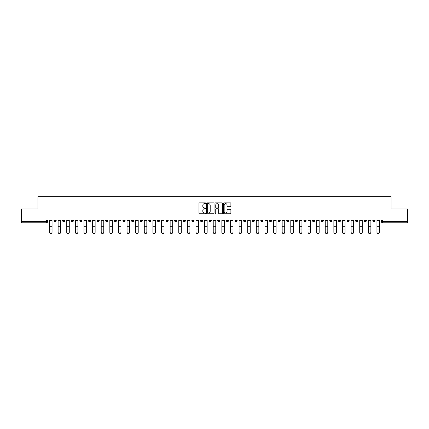 <?xml version="1.0" encoding="UTF-8"?>
<svg xmlns="http://www.w3.org/2000/svg" width="429" height="429" viewBox="0 0 429 429"><rect width="100%" height="100%" fill="white"/><g stroke="black" fill="none" stroke-linecap="round" stroke-linejoin="round"><path stroke-width="0.64" d="M205.663 203.271A0.381 0.381 0 0 0 205.282 202.89L199.523 202.89A0.542 0.542 0 0 0 198.981 203.432L198.981 213.192A0.542 0.542 0 0 0 199.523 213.733L205.282 213.733A0.381 0.381 0 0 0 205.663 213.352A0.381 0.381 0 0 0 205.282 212.977L204.536 212.977A1.737 1.737 0 0 1 202.804 211.24L202.804 210.424A1.737 1.737 0 0 1 204.536 208.692L205.282 208.692A0.381 0.381 0 0 0 205.663 208.312A0.381 0.381 0 0 0 205.282 207.931L204.536 207.931A1.737 1.737 0 0 1 202.804 206.199L202.804 205.384A1.737 1.737 0 0 1 204.536 203.652L205.282 203.652A0.381 0.381 0 0 0 205.663 203.271M338.342 219.97L338.342 220.576L340.551 220.576A1.105 1.105 0 0 1 339.446 221.68A1.105 1.105 0 0 1 338.342 220.576L338.342 219.97M286.636 219.97L286.636 220.576L288.846 220.576A1.105 1.105 0 0 1 287.741 221.68A1.105 1.105 0 0 1 286.636 220.576L286.636 219.97M278.019 219.97L278.019 220.576L280.234 220.576A1.105 1.105 0 0 1 279.129 221.68A1.105 1.105 0 0 1 278.019 220.576L278.019 219.97M226.319 219.97L226.319 220.576L228.528 220.576A1.105 1.105 0 0 1 227.424 221.68A1.105 1.105 0 0 1 226.319 220.576L226.319 219.97M217.701 219.97L217.701 220.576L219.911 220.576A1.105 1.105 0 0 1 218.806 221.68A1.105 1.105 0 0 1 217.701 220.576L217.701 219.97M209.089 219.97L209.089 220.576L211.299 220.576A1.105 1.105 0 0 1 210.194 221.68A1.105 1.105 0 0 1 209.089 220.576L209.089 219.97M191.854 219.97L191.854 220.576L194.064 220.576A1.105 1.105 0 0 1 192.959 221.68A1.105 1.105 0 0 1 191.854 220.576L191.854 219.97M174.619 220.576L174.619 219.97L174.619 220.576A1.105 1.105 0 0 0 175.724 221.68A1.105 1.105 0 0 1 174.619 220.576L176.828 220.576A1.105 1.105 0 0 1 175.724 221.68A1.105 1.105 0 0 0 176.828 220.576L176.828 219.97L176.828 220.576M166.002 220.576L166.002 219.97L166.002 220.576A1.105 1.105 0 0 0 167.106 221.68A1.105 1.105 0 0 1 166.002 220.576L168.211 220.576A1.105 1.105 0 0 1 167.106 221.68M157.384 220.576L157.384 219.97L157.384 220.576A1.105 1.105 0 0 0 158.489 221.68A1.105 1.105 0 0 1 157.384 220.576L159.593 220.576A1.105 1.105 0 0 1 158.489 221.68A1.105 1.105 0 0 0 159.593 220.576L159.593 219.97L159.593 220.576M148.766 219.97L148.766 220.576L150.981 220.576A1.105 1.105 0 0 1 149.871 221.68A1.105 1.105 0 0 1 148.766 220.576L148.766 219.97M140.154 219.97L140.154 220.576L142.364 220.576A1.105 1.105 0 0 1 141.259 221.68A1.105 1.105 0 0 1 140.154 220.576L140.154 219.97M131.537 219.97L131.537 220.576L133.746 220.576A1.105 1.105 0 0 1 132.641 221.68A1.105 1.105 0 0 1 131.537 220.576L131.537 219.97M122.919 220.576L122.919 219.97L122.919 220.576A1.105 1.105 0 0 0 124.024 221.68A1.105 1.105 0 0 1 122.919 220.576L125.129 220.576A1.105 1.105 0 0 1 124.024 221.68M105.684 220.576L105.684 219.97L105.684 220.576A1.105 1.105 0 0 0 106.789 221.68A1.105 1.105 0 0 1 105.684 220.576L107.893 220.576A1.105 1.105 0 0 1 106.789 221.68A1.105 1.105 0 0 0 107.893 220.576L107.893 219.97L107.893 220.576M97.067 220.576L97.067 219.97L97.067 220.576A1.105 1.105 0 0 0 98.171 221.68A1.105 1.105 0 0 1 97.067 220.576L99.276 220.576A1.105 1.105 0 0 1 98.171 221.68A1.105 1.105 0 0 0 99.276 220.576L99.276 219.97L99.276 220.576M88.449 220.576L88.449 219.97L88.449 220.576A1.105 1.105 0 0 0 89.554 221.68A1.105 1.105 0 0 1 88.449 220.576L90.658 220.576A1.105 1.105 0 0 1 89.554 221.68A1.105 1.105 0 0 0 90.658 220.576L90.658 219.97L90.658 220.576M79.837 220.576L79.837 219.97L79.837 220.576A1.105 1.105 0 0 0 80.942 221.68A1.105 1.105 0 0 1 79.837 220.576L82.046 220.576A1.105 1.105 0 0 1 80.942 221.68M71.219 220.576L71.219 219.97L71.219 220.576A1.105 1.105 0 0 0 72.324 221.68A1.105 1.105 0 0 1 71.219 220.576L73.429 220.576A1.105 1.105 0 0 1 72.324 221.68A1.105 1.105 0 0 0 73.429 220.576L73.429 219.97L73.429 220.576M62.602 220.576L62.602 219.97L62.602 220.576A1.105 1.105 0 0 0 63.706 221.68A1.105 1.105 0 0 1 62.602 220.576L64.811 220.576A1.105 1.105 0 0 1 63.706 221.68A1.105 1.105 0 0 0 64.811 220.576L64.811 219.97L64.811 220.576M230.346 206.714A0.542 0.542 0 0 0 230.888 206.172L230.888 203.432A0.542 0.542 0 0 0 230.346 202.89L223.949 202.89A0.542 0.542 0 0 0 223.407 203.432L223.407 213.192A0.542 0.542 0 0 0 223.949 213.733L230.346 213.733A0.542 0.542 0 0 0 230.888 213.192L230.888 209.883A0.542 0.542 0 0 0 230.346 209.341L227.606 209.341A0.542 0.542 0 0 0 227.064 209.883L227.064 211.524A1.448 1.448 0 0 1 225.616 212.977A1.448 1.448 0 0 1 224.163 211.524L224.163 205.1A1.448 1.448 0 0 1 225.616 203.652A1.448 1.448 0 0 1 227.064 205.1L227.064 206.172A0.542 0.542 0 0 0 227.606 206.714L230.346 206.714M21.45 219.97L21.45 208.977L37.913 208.977L37.913 196.659L391.087 196.659L391.087 208.977L407.55 208.977L407.55 219.97L21.45 219.97L21.45 221.68L47.576 221.68L47.576 219.97L47.576 221.68A1.105 1.105 0 0 1 46.471 222.785L21.45 222.785L21.45 221.68M214.028 203.432A0.542 0.542 0 0 0 213.481 202.89L207.084 202.89A0.542 0.542 0 0 0 206.542 203.432L206.542 213.192A0.542 0.542 0 0 0 207.084 213.733L213.481 213.733A0.542 0.542 0 0 0 214.028 213.192L214.028 203.432M215.519 202.89L221.916 202.89A0.542 0.542 0 0 1 222.458 203.432L222.458 213.192A0.542 0.542 0 0 1 221.916 213.733L219.176 213.733A0.542 0.542 0 0 1 218.634 213.192L218.634 209.234A0.542 0.542 0 0 0 218.093 208.692L216.275 208.692A0.542 0.542 0 0 0 215.733 209.234L215.733 213.352A0.381 0.381 0 0 1 215.353 213.733A0.381 0.381 0 0 1 214.972 213.352L214.972 203.432A0.542 0.542 0 0 1 215.519 202.89M381.424 219.97L381.424 221.68L407.55 221.68L407.55 222.785L382.529 222.785A1.105 1.105 0 0 1 381.424 221.68M407.55 219.97L407.55 221.68M375.016 219.97L375.016 220.576A1.105 1.105 0 0 1 373.911 221.68A1.105 1.105 0 0 1 372.806 220.576A1.105 1.105 0 0 0 373.911 221.68M372.806 219.97L372.806 220.576L375.016 220.576M366.398 219.97L366.398 220.576A1.105 1.105 0 0 1 365.294 221.68A1.105 1.105 0 0 1 364.189 220.576L366.398 220.576A1.105 1.105 0 0 1 365.294 221.68M364.189 219.97L364.189 220.576M357.781 219.97L357.781 220.576A1.105 1.105 0 0 1 356.676 221.68A1.105 1.105 0 0 1 355.571 220.576A1.105 1.105 0 0 0 356.676 221.68M355.571 219.97L355.571 220.576L357.781 220.576M349.163 219.97L349.163 220.576A1.105 1.105 0 0 1 348.058 221.68A1.105 1.105 0 0 1 346.954 220.576L349.163 220.576M346.954 219.97L346.954 220.576M340.551 219.97L340.551 220.576A1.105 1.105 0 0 1 339.446 221.68M331.933 219.97L331.933 220.576A1.105 1.105 0 0 1 330.829 221.68A1.105 1.105 0 0 1 329.724 220.576L331.933 220.576M329.724 219.97L329.724 220.576M323.316 219.97L323.316 220.576A1.105 1.105 0 0 1 322.211 221.68A1.105 1.105 0 0 1 321.106 220.576L323.316 220.576M321.106 219.97L321.106 220.576M314.698 219.97L314.698 220.576A1.105 1.105 0 0 1 313.594 221.68A1.105 1.105 0 0 1 312.489 220.576A1.105 1.105 0 0 0 313.594 221.68M312.489 219.97L312.489 220.576L314.698 220.576M306.081 219.97L306.081 220.576A1.105 1.105 0 0 1 304.976 221.68A1.105 1.105 0 0 1 303.871 220.576L306.081 220.576M303.871 219.97L303.871 220.576M297.463 219.97L297.463 220.576A1.105 1.105 0 0 1 296.359 221.68A1.105 1.105 0 0 1 295.254 220.576L297.463 220.576M295.254 219.97L295.254 220.576M288.846 219.97L288.846 220.576M280.234 219.97L280.234 220.576L280.234 219.97M271.616 219.97L271.616 220.576A1.105 1.105 0 0 1 270.511 221.68A1.105 1.105 0 0 1 269.407 220.576L271.616 220.576M269.407 219.97L269.407 220.576M262.998 219.97L262.998 220.576A1.105 1.105 0 0 1 261.894 221.68A1.105 1.105 0 0 1 260.789 220.576L262.998 220.576M260.789 219.97L260.789 220.576M254.381 219.97L254.381 220.576A1.105 1.105 0 0 1 253.276 221.68A1.105 1.105 0 0 1 252.172 220.576L254.381 220.576M252.172 219.97L252.172 220.576M245.763 219.97L245.763 220.576A1.105 1.105 0 0 1 244.659 221.68A1.105 1.105 0 0 1 243.554 220.576L245.763 220.576M243.554 219.97L243.554 220.576M237.146 219.97L237.146 220.576A1.105 1.105 0 0 1 236.041 221.68A1.105 1.105 0 0 1 234.936 220.576L237.146 220.576M234.936 219.97L234.936 220.576M228.528 219.97L228.528 220.576A1.105 1.105 0 0 1 227.424 221.68M219.911 219.97L219.911 220.576M211.299 220.576L211.299 219.97L211.299 220.576A1.105 1.105 0 0 1 210.194 221.68M202.681 219.97L202.681 220.576A1.105 1.105 0 0 1 201.576 221.68A1.105 1.105 0 0 1 200.472 220.576A1.105 1.105 0 0 0 201.576 221.68A1.105 1.105 0 0 0 202.681 220.576L200.472 220.576L200.472 219.97M194.064 220.576L194.064 219.97L194.064 220.576A1.105 1.105 0 0 1 192.959 221.68M185.446 219.97L185.446 220.576A1.105 1.105 0 0 1 184.341 221.68A1.105 1.105 0 0 1 183.237 220.576A1.105 1.105 0 0 0 184.341 221.68M183.237 219.97L183.237 220.576L185.446 220.576M168.211 219.97L168.211 220.576L168.211 219.97M150.981 220.576L150.981 219.97L150.981 220.576A1.105 1.105 0 0 1 149.871 221.68M142.364 220.576L142.364 219.97L142.364 220.576A1.105 1.105 0 0 1 141.259 221.68M133.746 220.576L133.746 219.97L133.746 220.576A1.105 1.105 0 0 1 132.641 221.68M125.129 219.97L125.129 220.576L125.129 219.97M116.511 220.576L116.511 219.97L116.511 220.576A1.105 1.105 0 0 1 115.406 221.68A1.105 1.105 0 0 1 114.302 220.576L116.511 220.576A1.105 1.105 0 0 1 115.406 221.68M114.302 219.97L114.302 220.576M82.046 219.97L82.046 220.576L82.046 219.97M56.194 219.97L56.194 220.576A1.105 1.105 0 0 1 55.089 221.68A1.105 1.105 0 0 1 53.984 220.576A1.105 1.105 0 0 0 55.089 221.68A1.105 1.105 0 0 0 56.194 220.576L56.194 219.97M53.984 219.97L53.984 220.576L56.194 220.576M46.471 219.97L46.471 222.785A1.105 1.105 0 0 0 47.576 221.68M207.684 203.652A0.381 0.381 0 0 0 207.304 204.027L207.304 212.596A0.381 0.381 0 0 0 207.684 212.977L208.467 212.977A1.737 1.737 0 0 0 210.205 211.24L210.205 205.384A1.737 1.737 0 0 0 208.467 203.652L207.684 203.652M218.634 205.126A1.448 1.448 0 0 0 217.181 203.678A1.448 1.448 0 0 0 215.733 205.126L215.733 207.389A0.542 0.542 0 0 0 216.275 207.931L218.093 207.931A0.542 0.542 0 0 0 218.634 207.389L218.634 205.126M49.512 232.341L49.512 232.127A1.271 1.212 0 0 0 50.783 233.344A1.271 1.212 0 0 0 52.048 232.127L52.048 232.341A1.271 1.212 180 0 1 50.783 233.553A1.271 1.212 180 0 1 49.512 232.341L49.512 229.263M49.512 219.97L49.512 232.127M52.048 219.97L52.048 232.127M58.124 232.341L58.124 232.127A1.271 1.212 0 0 0 59.395 233.344A1.271 1.212 0 0 0 60.666 232.127L60.666 232.341A1.271 1.212 180 0 1 59.395 233.553A1.271 1.212 180 0 1 58.124 232.341L58.124 229.263M66.742 232.341L66.742 232.127A1.271 1.212 0 0 0 68.013 233.344A1.271 1.212 0 0 0 69.283 232.127L69.283 232.341A1.271 1.212 180 0 1 68.013 233.553A1.271 1.212 180 0 1 66.742 232.341L66.742 229.263M58.124 219.97L58.124 232.127M60.666 219.97L60.666 232.127M66.742 219.97L66.742 232.127M69.283 219.97L69.283 232.127M75.359 232.341L75.359 232.127A1.271 1.212 0 0 0 76.63 233.344A1.271 1.212 0 0 0 77.901 232.127L77.901 232.341A1.271 1.212 180 0 1 76.63 233.553A1.271 1.212 180 0 1 75.359 232.341L75.359 229.263M83.977 232.341L83.977 232.127A1.271 1.212 0 0 0 85.248 233.344A1.271 1.212 0 0 0 86.519 232.127L86.519 232.341A1.271 1.212 180 0 1 85.248 233.553A1.271 1.212 180 0 1 83.977 232.341L83.977 229.263M92.594 232.341L92.594 232.127A1.271 1.212 0 0 0 93.865 233.344A1.271 1.212 0 0 0 95.136 232.127L95.136 232.341A1.271 1.212 180 0 1 93.865 233.553A1.271 1.212 180 0 1 92.594 232.341L92.594 229.263M75.359 219.97L75.359 232.127M77.901 219.97L77.901 232.127M83.977 219.97L83.977 232.127M86.519 219.97L86.519 232.127M92.594 219.97L92.594 232.127M95.136 219.97L95.136 232.127M101.212 232.341L101.212 232.127A1.271 1.212 0 0 0 102.483 233.344A1.271 1.212 0 0 0 103.754 232.127L103.754 232.341A1.271 1.212 180 0 1 102.483 233.553A1.271 1.212 180 0 1 101.212 232.341L101.212 229.263M101.212 219.97L101.212 232.127M103.754 219.97L103.754 232.127M109.829 232.341L109.829 232.127A1.271 1.212 0 0 0 111.1 233.344A1.271 1.212 0 0 0 112.371 232.127L112.371 232.341A1.271 1.212 180 0 1 111.1 233.553A1.271 1.212 180 0 1 109.829 232.341L109.829 229.263M109.829 219.97L109.829 232.127M112.371 219.97L112.371 232.127M118.447 232.341L118.447 232.127A1.271 1.212 0 0 0 119.712 233.344A1.271 1.212 0 0 0 120.983 232.127L120.983 232.341A1.271 1.212 180 0 1 119.712 233.553A1.271 1.212 180 0 1 118.447 232.341L118.447 229.263M118.447 219.97L118.447 232.127M120.983 219.97L120.983 232.127M127.059 232.341L127.059 232.127A1.271 1.212 0 0 0 128.33 233.344A1.271 1.212 0 0 0 129.601 232.127L129.601 232.341A1.271 1.212 180 0 1 128.33 233.553A1.271 1.212 180 0 1 127.059 232.341L127.059 229.263M127.059 219.97L127.059 232.127M129.601 219.97L129.601 232.127M135.677 232.341L135.677 232.127A1.271 1.212 0 0 0 136.948 233.344A1.271 1.212 0 0 0 138.218 232.127L138.218 232.341A1.271 1.212 180 0 1 136.948 233.553A1.271 1.212 180 0 1 135.677 232.341L135.677 229.263M135.677 219.97L135.677 232.127M138.218 219.97L138.218 232.127M144.294 232.341L144.294 232.127A1.271 1.212 0 0 0 145.565 233.344A1.271 1.212 0 0 0 146.836 232.127L146.836 232.341A1.271 1.212 180 0 1 145.565 233.553A1.271 1.212 180 0 1 144.294 232.341L144.294 229.263M144.294 219.97L144.294 232.127M146.836 219.97L146.836 232.127M152.912 232.341L152.912 232.127A1.271 1.212 0 0 0 154.183 233.344A1.271 1.212 0 0 0 155.454 232.127L155.454 232.341A1.271 1.212 180 0 1 154.183 233.553A1.271 1.212 180 0 1 152.912 232.341L152.912 229.263M152.912 219.97L152.912 232.127M155.454 219.97L155.454 232.127M161.529 232.341L161.529 232.127A1.271 1.212 0 0 0 162.8 233.344A1.271 1.212 0 0 0 164.071 232.127L164.071 232.341A1.271 1.212 180 0 1 162.8 233.553A1.271 1.212 180 0 1 161.529 232.341L161.529 229.263M161.529 219.97L161.529 232.127M164.071 219.97L164.071 232.127M170.147 232.341L170.147 232.127A1.271 1.212 0 0 0 171.418 233.344A1.271 1.212 0 0 0 172.689 232.127L172.689 232.341A1.271 1.212 180 0 1 171.418 233.553A1.271 1.212 180 0 1 170.147 232.341L170.147 229.263M170.147 219.97L170.147 232.127M172.689 219.97L172.689 232.127M178.764 232.341L178.764 232.127A1.271 1.212 0 0 0 180.035 233.344A1.271 1.212 0 0 0 181.301 232.127L181.301 232.341A1.271 1.212 180 0 1 180.035 233.553A1.271 1.212 180 0 1 178.764 232.341L178.764 229.263M178.764 219.97L178.764 232.127M181.301 219.97L181.301 232.127M187.376 232.341L187.376 232.127A1.271 1.212 0 0 0 188.647 233.344A1.271 1.212 0 0 0 189.918 232.127L189.918 232.341A1.271 1.212 180 0 1 188.647 233.553A1.271 1.212 180 0 1 187.376 232.341L187.376 229.263M187.376 219.97L187.376 232.127M189.918 219.97L189.918 232.127M195.994 232.341L195.994 232.127A1.271 1.212 0 0 0 197.265 233.344A1.271 1.212 0 0 0 198.536 232.127L198.536 232.341A1.271 1.212 180 0 1 197.265 233.553A1.271 1.212 180 0 1 195.994 232.341L195.994 229.263M195.994 219.97L195.994 232.127M198.536 219.97L198.536 232.127M204.612 232.341L204.612 232.127A1.271 1.212 0 0 0 205.882 233.344A1.271 1.212 0 0 0 207.153 232.127L207.153 232.341A1.271 1.212 180 0 1 205.882 233.553A1.271 1.212 180 0 1 204.612 232.341L204.612 229.263M204.612 219.97L204.612 232.127M207.153 219.97L207.153 232.127M213.229 232.341L213.229 232.127A1.271 1.212 0 0 0 214.5 233.344A1.271 1.212 0 0 0 215.771 232.127L215.771 232.341A1.271 1.212 180 0 1 214.5 233.553A1.271 1.212 180 0 1 213.229 232.341L213.229 229.263M213.229 219.97L213.229 232.127M215.771 219.97L215.771 232.127M221.847 232.341L221.847 232.127A1.271 1.212 0 0 0 223.118 233.344A1.271 1.212 0 0 0 224.388 232.127L224.388 232.341A1.271 1.212 180 0 1 223.118 233.553A1.271 1.212 180 0 1 221.847 232.341L221.847 229.263M221.847 219.97L221.847 232.127M224.388 219.97L224.388 232.127M230.464 232.341L230.464 232.127A1.271 1.212 0 0 0 231.735 233.344A1.271 1.212 0 0 0 233.006 232.127L233.006 232.341A1.271 1.212 180 0 1 231.735 233.553A1.271 1.212 180 0 1 230.464 232.341L230.464 229.263M230.464 219.97L230.464 232.127M233.006 219.97L233.006 232.127M239.082 232.341L239.082 232.127A1.271 1.212 0 0 0 240.353 233.344A1.271 1.212 0 0 0 241.624 232.127L241.624 232.341A1.271 1.212 180 0 1 240.353 233.553A1.271 1.212 180 0 1 239.082 232.341L239.082 229.263M239.082 219.97L239.082 232.127M241.624 219.97L241.624 232.127M247.699 232.341L247.699 232.127A1.271 1.212 0 0 0 248.965 233.344A1.271 1.212 0 0 0 250.236 232.127L250.236 232.341A1.271 1.212 180 0 1 248.965 233.553A1.271 1.212 180 0 1 247.699 232.341L247.699 229.263M247.699 219.97L247.699 232.127M250.236 219.97L250.236 232.127M256.311 232.341L256.311 232.127A1.271 1.212 0 0 0 257.582 233.344A1.271 1.212 0 0 0 258.853 232.127L258.853 232.341A1.271 1.212 180 0 1 257.582 233.553A1.271 1.212 180 0 1 256.311 232.341L256.311 229.263M256.311 219.97L256.311 232.127M258.853 219.97L258.853 232.127M264.929 232.341L264.929 232.127A1.271 1.212 0 0 0 266.2 233.344A1.271 1.212 0 0 0 267.471 232.127L267.471 232.341A1.271 1.212 180 0 1 266.2 233.553A1.271 1.212 180 0 1 264.929 232.341L264.929 229.263M264.929 219.97L264.929 232.127M267.471 219.97L267.471 232.127M273.546 232.341L273.546 232.127A1.271 1.212 0 0 0 274.817 233.344A1.271 1.212 0 0 0 276.088 232.127L276.088 232.341A1.271 1.212 180 0 1 274.817 233.553A1.271 1.212 180 0 1 273.546 232.341L273.546 229.263M273.546 219.97L273.546 232.127M276.088 219.97L276.088 232.127M282.164 232.341L282.164 232.127A1.271 1.212 0 0 0 283.435 233.344A1.271 1.212 0 0 0 284.706 232.127L284.706 232.341A1.271 1.212 180 0 1 283.435 233.553A1.271 1.212 180 0 1 282.164 232.341L282.164 229.263M282.164 219.97L282.164 232.127M284.706 219.97L284.706 232.127M290.782 232.341L290.782 232.127A1.271 1.212 0 0 0 292.052 233.344A1.271 1.212 0 0 0 293.323 232.127L293.323 232.341A1.271 1.212 180 0 1 292.052 233.553A1.271 1.212 180 0 1 290.782 232.341L290.782 229.263M290.782 219.97L290.782 232.127M293.323 219.97L293.323 232.127M299.399 232.341L299.399 232.127A1.271 1.212 0 0 0 300.67 233.344A1.271 1.212 0 0 0 301.941 232.127L301.941 232.341A1.271 1.212 180 0 1 300.67 233.553A1.271 1.212 180 0 1 299.399 232.341L299.399 229.263M299.399 219.97L299.399 232.127M301.941 219.97L301.941 232.127M308.017 232.341L308.017 232.127A1.271 1.212 0 0 0 309.288 233.344A1.271 1.212 0 0 0 310.553 232.127L310.553 232.341A1.271 1.212 180 0 1 309.288 233.553A1.271 1.212 180 0 1 308.017 232.341L308.017 229.263M308.017 219.97L308.017 232.127M310.553 219.97L310.553 232.127M316.629 232.341L316.629 232.127A1.271 1.212 0 0 0 317.9 233.344A1.271 1.212 0 0 0 319.171 232.127L319.171 232.341A1.271 1.212 180 0 1 317.9 233.553A1.271 1.212 180 0 1 316.629 232.341L316.629 229.263M316.629 219.97L316.629 232.127M319.171 219.97L319.171 232.127M325.246 232.341L325.246 232.127A1.271 1.212 0 0 0 326.517 233.344A1.271 1.212 0 0 0 327.788 232.127L327.788 232.341A1.271 1.212 180 0 1 326.517 233.553A1.271 1.212 180 0 1 325.246 232.341L325.246 229.263M325.246 219.97L325.246 232.127M327.788 219.97L327.788 232.127M333.864 232.341L333.864 232.127A1.271 1.212 0 0 0 335.135 233.344A1.271 1.212 0 0 0 336.406 232.127L336.406 232.341A1.271 1.212 180 0 1 335.135 233.553A1.271 1.212 180 0 1 333.864 232.341L333.864 229.263M333.864 219.97L333.864 232.127M336.406 219.97L336.406 232.127M342.481 232.341L342.481 232.127A1.271 1.212 0 0 0 343.752 233.344A1.271 1.212 0 0 0 345.023 232.127L345.023 232.341A1.271 1.212 180 0 1 343.752 233.553A1.271 1.212 180 0 1 342.481 232.341L342.481 229.263M342.481 219.97L342.481 232.127M345.023 219.97L345.023 232.127M351.099 232.341L351.099 232.127A1.271 1.212 0 0 0 352.37 233.344A1.271 1.212 0 0 0 353.641 232.127L353.641 232.341A1.271 1.212 180 0 1 352.37 233.553A1.271 1.212 180 0 1 351.099 232.341L351.099 229.263M351.099 219.97L351.099 232.127M353.641 219.97L353.641 232.127M359.716 232.341L359.716 232.127A1.271 1.212 0 0 0 360.987 233.344A1.271 1.212 0 0 0 362.258 232.127L362.258 232.341A1.271 1.212 180 0 1 360.987 233.553A1.271 1.212 180 0 1 359.716 232.341L359.716 229.263M359.716 219.97L359.716 232.127M362.258 219.97L362.258 232.127M368.334 232.341L368.334 232.127A1.271 1.212 0 0 0 369.605 233.344A1.271 1.212 0 0 0 370.876 232.127L370.876 232.341A1.271 1.212 180 0 1 369.605 233.553A1.271 1.212 180 0 1 368.334 232.341L368.334 229.263M368.334 219.97L368.334 232.127M370.876 219.97L370.876 232.127M376.952 232.341L376.952 232.127A1.271 1.212 0 0 0 378.217 233.344A1.271 1.212 0 0 0 379.488 232.127L379.488 232.341A1.271 1.212 180 0 1 378.217 233.553A1.271 1.212 180 0 1 376.952 232.341L376.952 229.263M376.952 219.97L376.952 232.127M379.488 219.97L379.488 232.127M382.529 219.97L382.529 222.785M52.048 220.662L49.512 220.662M52.048 226.314L49.512 226.314M52.048 229.048L49.512 229.048M60.666 220.662L58.124 220.662M60.666 226.314L58.124 226.314M60.666 229.048L58.124 229.048M69.283 220.662L66.742 220.662M69.283 226.314L66.742 226.314M69.283 229.048L66.742 229.048M77.901 220.662L75.359 220.662M77.901 226.314L75.359 226.314M77.901 229.048L75.359 229.048M86.519 220.662L83.977 220.662M86.519 226.314L83.977 226.314M86.519 229.048L83.977 229.048M95.136 220.662L92.594 220.662M95.136 226.314L92.594 226.314M95.136 229.048L92.594 229.048M103.754 220.662L101.212 220.662M103.754 226.314L101.212 226.314M103.754 229.048L101.212 229.048M112.371 220.662L109.829 220.662M112.371 226.314L109.829 226.314M112.371 229.048L109.829 229.048M120.983 220.662L118.447 220.662M120.983 226.314L118.447 226.314M120.983 229.048L118.447 229.048M129.601 220.662L127.059 220.662M129.601 226.314L127.059 226.314M129.601 229.048L127.059 229.048M138.218 220.662L135.677 220.662M138.218 226.314L135.677 226.314M138.218 229.048L135.677 229.048M146.836 220.662L144.294 220.662M146.836 226.314L144.294 226.314M146.836 229.048L144.294 229.048M155.454 220.662L152.912 220.662M155.454 226.314L152.912 226.314M155.454 229.048L152.912 229.048M164.071 220.662L161.529 220.662M164.071 226.314L161.529 226.314M164.071 229.048L161.529 229.048M172.689 220.662L170.147 220.662M172.689 226.314L170.147 226.314M172.689 229.048L170.147 229.048M181.301 220.662L178.764 220.662M181.301 226.314L178.764 226.314M181.301 229.048L178.764 229.048M189.918 220.662L187.376 220.662M189.918 226.314L187.376 226.314M189.918 229.048L187.376 229.048M198.536 220.662L195.994 220.662M198.536 226.314L195.994 226.314M198.536 229.048L195.994 229.048M207.153 220.662L204.612 220.662M207.153 226.314L204.612 226.314M207.153 229.048L204.612 229.048M215.771 220.662L213.229 220.662M215.771 226.314L213.229 226.314M215.771 229.048L213.229 229.048M224.388 220.662L221.847 220.662M224.388 226.314L221.847 226.314M224.388 229.048L221.847 229.048M233.006 220.662L230.464 220.662M233.006 226.314L230.464 226.314M233.006 229.048L230.464 229.048M241.624 220.662L239.082 220.662M241.624 226.314L239.082 226.314M241.624 229.048L239.082 229.048M250.236 220.662L247.699 220.662M250.236 226.314L247.699 226.314M250.236 229.048L247.699 229.048M258.853 220.662L256.311 220.662M258.853 226.314L256.311 226.314M258.853 229.048L256.311 229.048M267.471 220.662L264.929 220.662M267.471 226.314L264.929 226.314M267.471 229.048L264.929 229.048M276.088 220.662L273.546 220.662M276.088 226.314L273.546 226.314M276.088 229.048L273.546 229.048M284.706 220.662L282.164 220.662M284.706 226.314L282.164 226.314M284.706 229.048L282.164 229.048M293.323 220.662L290.782 220.662M293.323 226.314L290.782 226.314M293.323 229.048L290.782 229.048M301.941 220.662L299.399 220.662M301.941 226.314L299.399 226.314M301.941 229.048L299.399 229.048M310.553 220.662L308.017 220.662M310.553 226.314L308.017 226.314M310.553 229.048L308.017 229.048M319.171 220.662L316.629 220.662M319.171 226.314L316.629 226.314M319.171 229.048L316.629 229.048M327.788 220.662L325.246 220.662M327.788 226.314L325.246 226.314M327.788 229.048L325.246 229.048M336.406 220.662L333.864 220.662M336.406 226.314L333.864 226.314M336.406 229.048L333.864 229.048M345.023 220.662L342.481 220.662M345.023 226.314L342.481 226.314M345.023 229.048L342.481 229.048M353.641 220.662L351.099 220.662M353.641 226.314L351.099 226.314M353.641 229.048L351.099 229.048M362.258 220.662L359.716 220.662M362.258 226.314L359.716 226.314M362.258 229.048L359.716 229.048M370.876 220.662L368.334 220.662M370.876 226.314L368.334 226.314M370.876 229.048L368.334 229.048M379.488 220.662L376.952 220.662M379.488 226.314L376.952 226.314M379.488 229.048L376.952 229.048"/></g></svg>
